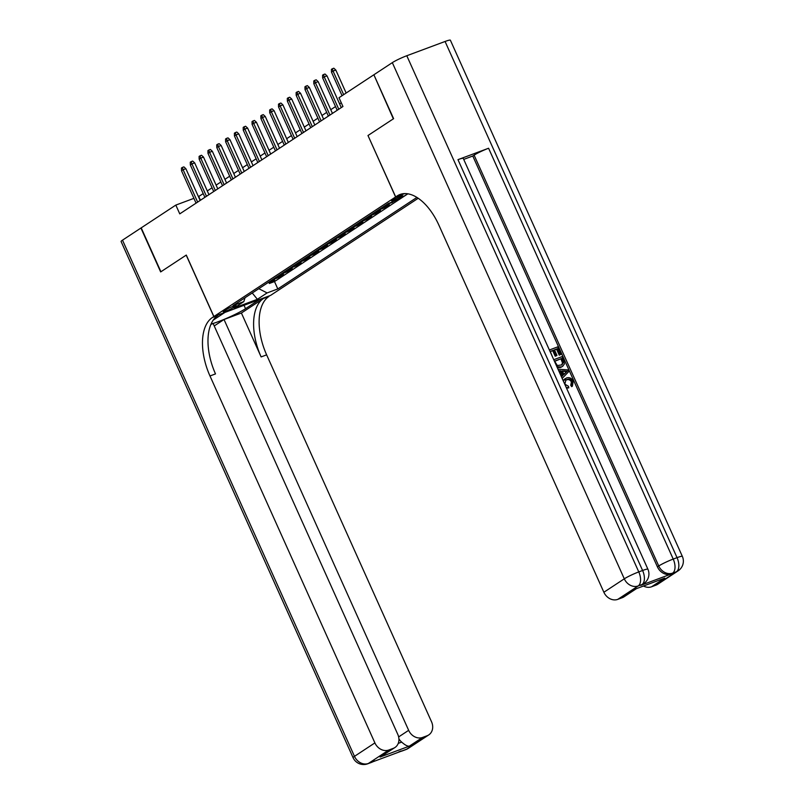 <?xml version="1.0" encoding="UTF-8"?>
<svg xmlns="http://www.w3.org/2000/svg" width="804" height="804" viewBox="0 0 804 804"><rect width="100%" height="100%" fill="white"/><g stroke="black" fill="none" stroke-linecap="round" stroke-linejoin="round"><path stroke-width="1.21" d="M392.372 200.186A6.191 0.633 155.8 0 0 391.628 200.899A6.191 0.633 155.8 0 0 395.94 199.633A6.191 0.633 155.8 0 0 402.171 196.538A6.191 0.633 155.8 0 0 402.925 195.824A6.191 0.633 155.8 0 0 398.603 197.091A6.191 0.633 155.8 0 0 392.372 200.186M373.91 74.842L393.347 118.841L367.981 135.524L395.598 196.97L213.894 316.525L270.546 295.41L418.191 198.276M268.636 282.214A7.738 6.482 56.7 0 0 269.069 282.073L274.656 279.993L269.36 283.47L268.777 282.174M272.164 279.892A7.738 6.482 56.7 0 0 272.596 279.752L278.184 277.671L277.601 276.365M278.184 277.671L283.48 274.184L277.893 276.264A7.738 6.482 56.7 0 1 277.45 276.405M286.274 270.606A7.738 6.482 56.7 0 0 286.706 270.466L292.294 268.385L287.008 271.863L286.425 270.566M295.098 264.807A7.738 6.482 56.7 0 0 295.53 264.657L301.118 262.576L295.822 266.064L295.239 264.757M303.912 258.999A7.738 6.482 56.7 0 0 304.354 258.858L309.942 256.777L304.646 260.255L304.063 258.958M312.736 253.2A7.738 6.482 56.7 0 0 313.168 253.059L318.756 250.969L313.47 254.456L312.887 253.149M321.56 247.391A7.738 6.482 56.7 0 0 321.992 247.25L327.58 245.17L322.283 248.647L321.7 247.351M330.374 241.592A7.738 6.482 56.7 0 0 330.816 241.451L336.404 239.371L331.107 242.848L330.524 241.552M339.198 235.783A7.738 6.482 56.7 0 0 339.63 235.642L345.217 233.562L339.931 237.049L339.348 235.743M348.021 229.984A7.738 6.482 56.7 0 0 348.454 229.843L354.041 227.763L348.745 231.24L348.162 229.944M356.835 224.185A7.738 6.482 56.7 0 0 357.277 224.035L362.865 221.954L357.569 225.442L356.986 224.135M365.659 218.376A7.738 6.482 56.7 0 0 366.091 218.236L371.679 216.155L366.393 219.633L365.81 218.336M374.483 212.578A7.738 6.482 56.7 0 0 374.915 212.437L380.503 210.346L375.207 213.834L374.624 212.527M383.297 206.769A7.738 6.482 56.7 0 0 383.739 206.628L389.327 204.548L384.031 208.025L383.448 206.728M394.432 201.181L392.674 201.834M193.915 198.347L175.815 205.09L179.764 213.864L342.946 106.5L338.997 97.726L373.619 74.943M233.461 307.5L235.401 306.223A6 0.613 155.8 0 0 236.125 305.53A6 0.613 155.8 0 0 231.944 306.756A6 0.613 155.8 0 0 225.904 309.761L223.964 311.037A6 0.613 155.8 0 0 223.241 311.721A6 0.613 155.8 0 0 227.421 310.495A6 0.613 155.8 0 0 233.461 307.5L232.949 306.354M395.598 196.97L404.653 193.603M407.668 193.794L399.055 199.462L388.342 203.452L233.1 305.59L243.823 301.601L245.049 297.731M258.798 288.686L267.089 292.927L277.812 288.937L416.894 197.422M267.089 292.927L257.391 299.309L234.115 307.982L243.823 301.601M269.36 283.47L274.496 281.561L407.849 193.824M392.854 202.226L387.267 204.306A7.738 6.482 -123.3 0 1 386.824 204.447M384.031 208.025L378.443 210.115A7.738 6.482 -123.3 0 1 378.011 210.256M375.207 213.834L369.619 215.914A7.738 6.482 -123.3 0 1 369.187 216.055M366.393 219.633L360.805 221.713A7.738 6.482 -123.3 0 1 360.363 221.864M357.569 225.442L351.981 227.522A7.738 6.482 -123.3 0 1 351.549 227.663M348.745 231.24L343.157 233.321A7.738 6.482 -123.3 0 1 342.725 233.461M339.931 237.049L334.343 239.13A7.738 6.482 -123.3 0 1 333.901 239.27M331.107 242.848L325.519 244.929A7.738 6.482 -123.3 0 1 325.087 245.069M322.283 248.647L316.696 250.737A7.738 6.482 -123.3 0 1 316.263 250.878M313.47 254.456L307.882 256.536A7.738 6.482 -123.3 0 1 307.45 256.677M304.646 260.255L299.058 262.345A7.738 6.482 -123.3 0 1 298.626 262.486M295.822 266.064L290.234 268.144A7.738 6.482 -123.3 0 1 289.802 268.285M287.008 271.863L281.42 273.943A7.738 6.482 -123.3 0 1 280.988 274.094M213.894 316.525L186.287 255.069L160.921 271.762L141.202 227.864L175.815 205.09M203.221 193.613L198.437 196.658M341.268 102.781L339.6 103.887M335.529 106.56L330.776 109.686M326.705 112.369L321.952 115.495M317.881 118.168L313.138 121.293M309.068 123.977L304.314 127.102M300.244 129.776L295.49 132.901M291.42 135.575L286.676 138.7M282.606 141.383L277.852 144.509M273.782 147.182L269.028 150.308M264.958 152.991L260.215 156.117M256.144 158.79L251.391 161.916M247.32 164.599L242.567 167.724M238.497 170.398L233.753 173.523M229.683 176.207L224.929 179.332M220.859 182.005L216.105 185.131M212.035 187.804L207.291 190.93M200.457 200.246L198.779 196.528M274.496 281.561L277.812 288.937M252.245 292.998L257.391 299.309M367.981 135.524L395.689 196.92L397.186 195.925A48.381 25.919 69.6 0 1 400.02 194.488A48.381 25.919 69.6 0 1 438.964 225.311L603.874 592.257L624.296 578.82L392.322 62.642L373.88 74.772L393.608 118.67L368.071 135.464M200.136 200.457L185.865 168.689L183.111 169.714L197.653 202.095M181.523 170.76L181.463 168.016L182.337 167.433L183.111 169.714L181.523 170.76L196.065 203.141M182.337 167.433L183.875 166.87L185.865 168.689M408.321 748.353A11.608 11.608 0 0 1 405.99 749.539A11.608 6.221 -110.4 0 0 406.673 749.187L427.095 735.76A11.608 9.728 56.7 0 0 428.743 734.926L408.321 748.353A11.608 9.728 -123.3 0 1 406.673 749.187L368.393 763.458A11.608 9.728 -123.3 0 1 354.474 756.343L374.895 742.906A11.608 9.728 56.7 0 0 388.814 750.021L368.393 763.458A11.608 6.221 69.6 0 1 367.719 763.8A11.608 11.608 0 0 1 353.077 757.68A11.608 1.196 155.8 0 1 354.474 756.343L122.499 240.165L140.931 228.034L160.659 271.933L186.196 255.129L213.814 316.585L212.316 317.57A48.381 25.919 -110.4 0 0 209.985 375.97L374.895 742.906M211.07 323.982A21.768 2.241 155.8 0 0 228.296 317.58A21.768 2.241 155.8 0 0 245.552 308.686L259.36 299.611L268.958 296.455A48.381 25.919 -110.4 0 0 266.637 354.855L431.547 721.801A11.608 9.728 56.7 0 1 428.743 734.926M224.899 312.424L213.191 320.153M224.909 312.444L213.814 316.585M398.251 743.378L401.668 742.102C405.095 745.127 407.648 746.474 409.347 746.142L380.101 757.046L393.337 748.333A11.608 9.728 56.7 0 0 394.985 747.499A11.608 9.728 56.7 0 0 397.789 734.384L213.15 323.55L210.899 324.384M214.226 325.942L224.025 319.5L408.653 730.333A11.608 9.728 56.7 0 0 422.572 737.439L409.347 746.142M241.401 313.017L263.451 298.515A48.381 25.919 -110.4 0 0 261.119 356.916L241.401 313.017L224.025 319.5M393.337 748.333L388.814 750.021M353.077 757.68L121.092 241.501A11.608 1.196 -24.2 0 1 122.499 240.165M427.095 735.76L422.572 737.439M401.668 742.102A11.608 9.728 -123.3 0 1 398.915 738.876M212.316 317.57L217.824 315.51A48.381 25.919 -110.4 0 0 215.502 373.91L209.985 375.97M380.101 757.046L394.985 747.499M563.323 381.016L566.398 378.021C569.252 377.036 571.523 378.081 573.222 381.146L572.378 386.201L571.674 386.664L570.729 385.277L571.423 381.93C570.126 379.749 568.448 379.096 566.368 379.97L565.564 380.332M572.378 386.201L571.433 384.814L572.126 381.468C570.84 379.287 569.152 378.634 567.071 379.498L565.885 380.091L564.81 384.151L568.438 386.242L568.81 387.84L566.549 388.201M563.081 380.473L565.212 378.614M561.403 376.744L562.348 375.81L560.328 371.317L558.931 371.257M549.373 349.991L557.695 346.886L561.031 354.323L559.262 355.177L556.589 349.237L554.549 350.001M561.031 354.323L559.966 354.715L557.303 348.775L554.469 349.82L556.961 355.358L556.257 355.83L555.192 356.222L552.71 350.685L550.308 351.579M640.718 585.372L642.044 584.508A11.608 9.728 56.7 0 0 643.692 583.674L642.366 584.538A11.608 9.728 -123.3 0 1 640.718 585.372L671.34 573.966A11.608 9.728 -123.3 0 1 657.421 566.85L658.747 565.986L474.109 155.152A11.608 1.196 -24.2 0 1 488.591 148.248L457.968 159.654A11.608 1.196 -24.2 0 1 463.265 158.378L647.903 569.212A11.608 1.196 155.8 0 0 642.597 570.488L457.968 159.654M463.727 159.393L472.782 156.016L657.421 566.85M553.745 359.71L562.066 356.614L563.684 360.212L564.418 363.9L562.679 366.312L560.7 367.418L557.333 367.689M395.689 196.92L404.583 193.603M664.787 578.086L635.542 588.98L664.787 578.086L651.552 586.789L656.074 585.101L676.496 571.664L671.34 573.966M651.552 586.789A11.608 9.728 -123.3 0 1 643.532 586.046M488.591 148.248L673.219 559.081L677.048 557.654A11.608 6.221 -110.4 0 1 676.496 571.664A11.608 9.728 56.7 0 0 678.144 570.83L657.722 584.267A11.608 9.728 -123.3 0 1 656.074 585.101M392.322 62.642A11.608 1.196 -24.2 0 1 406.794 55.737L445.074 41.476A11.608 1.196 -24.2 0 1 450.371 40.2L682.345 556.378A11.608 1.196 155.8 0 0 677.048 557.654L445.074 41.476M636.255 588.759L623.964 596.849A11.608 9.728 -123.3 0 1 622.316 597.684L635.542 588.98M406.794 55.737L638.778 571.915L642.597 570.488A11.608 6.221 -110.4 0 1 642.044 584.508L638.215 585.935L617.794 599.362L622.316 597.684M617.794 599.362A11.608 9.728 -123.3 0 1 603.874 592.257M472.782 156.016L474.109 155.152M397.186 195.925L402.703 193.875A48.381 25.919 69.6 0 1 402.884 193.754M556.961 355.358L555.906 355.76L553.413 350.222L550.237 351.408L552.851 357.73M553.413 350.222L552.71 350.685M555.906 355.76L555.192 356.222M557.303 348.775L556.589 349.237M559.966 354.715L559.262 355.177M562.679 366.312L561.403 366.956L556.921 366.785M554.599 361.127L557.343 365.549L561.936 364.875L563.222 362.443L561.674 358.494L554.599 361.127M561.403 366.956L560.7 367.418M561.674 358.494L554.68 361.297M561.554 365.106L562.519 362.905L560.961 358.956M563.222 362.443L562.519 362.905M562.629 360.634L561.926 361.096M561.473 376.895L563.051 375.347L561.031 370.855L558.71 370.755M558.016 369.207L568.026 369.89L568.78 371.569L562.167 378.453M565.323 371.036L562.297 370.905L563.916 374.503L567.343 371.126L562.529 371.408M561.031 370.855L560.328 371.317M563.051 375.347L562.348 375.81M563.845 374.342L566.639 371.589L564.619 371.498M567.343 371.126L566.639 371.589M567.071 379.498L566.368 379.97M572.126 381.468L571.423 381.93M571.433 384.814L570.729 385.277M568.81 387.84L566.157 387.327M208.96 194.658L194.679 162.89L191.925 163.915L206.477 196.287M190.337 164.961L190.277 162.217L191.161 161.634L191.925 163.915L190.337 164.961L204.889 197.332M191.161 161.634L192.689 161.061L194.679 162.89M217.783 188.85L203.502 157.082L200.749 158.107L215.301 190.488M199.161 159.152L199.101 156.408L199.985 155.835L200.749 158.107L199.161 159.152L213.713 191.533M199.985 155.835L201.513 155.262L203.502 157.082M226.597 183.051L212.326 151.283L209.573 152.308L224.115 184.679M207.985 153.353L207.924 150.609L208.799 150.026L209.573 152.308L207.985 153.353L222.527 185.724M208.799 150.026L210.336 149.454L212.326 151.283M235.421 177.242L221.14 145.474L218.386 146.499L232.939 178.88M216.799 147.544L216.738 144.8L217.623 144.228L218.386 146.499L216.799 147.544L231.351 179.925M217.623 144.228L219.15 143.655L221.14 145.474M244.245 171.443L229.964 139.675L227.21 140.7L241.763 173.071M225.622 141.745L225.562 139.002L226.447 138.419L227.21 140.7L225.622 141.745L240.175 174.116M226.447 138.419L227.974 137.856L229.964 139.675M253.059 165.634L238.788 133.866L236.034 134.901L250.577 167.272M234.446 135.936L234.386 133.203L235.26 132.62L236.034 134.901L234.446 135.936L248.989 168.317M235.26 132.62L236.798 132.047L238.788 133.866M261.883 159.835L247.602 128.067L244.848 129.092L259.401 161.473M243.26 130.137L243.2 127.394L244.084 126.811L244.848 129.092L243.26 130.137L257.813 162.519M244.084 126.811L245.612 126.248L247.602 128.067M270.707 154.036L256.426 122.258L253.672 123.293L268.224 155.664M252.084 124.339L252.024 121.595L252.908 121.012L253.672 123.293L252.084 124.339L266.637 156.71M252.908 121.012L254.436 120.439L256.426 122.258M279.521 148.227L265.25 116.459L262.496 117.484L277.038 149.866M260.908 118.53L260.848 115.786L261.722 115.203L262.496 117.484L260.908 118.53L275.45 150.911M261.722 115.203L263.26 114.64L265.25 116.459M288.345 142.429L274.063 110.661L271.31 111.686L285.862 144.057M269.722 112.731L269.662 109.987L270.546 109.404L271.31 111.686L269.722 112.731L284.274 145.102M270.546 109.404L272.074 108.831L274.063 110.661M297.168 136.62L282.887 104.852L280.134 105.877L294.686 138.258M278.546 106.922L278.486 104.178L279.37 103.605L280.134 105.877L278.546 106.922L293.098 139.303M279.37 103.605L280.897 103.033L282.887 104.852M305.982 130.821L291.711 99.053L288.948 100.078L303.5 132.449M287.37 101.123L287.299 98.379L288.184 97.797L288.948 100.078L287.37 101.123L301.912 133.494M288.184 97.797L289.721 97.224L291.711 99.053M314.806 125.012L300.525 93.244L297.771 94.269L312.324 126.65M296.184 95.314L296.123 92.571L297.008 91.998L297.771 94.269L296.184 95.314L310.736 127.695M297.008 91.998L298.535 91.425L300.525 93.244M323.63 119.213L309.349 87.445L306.595 88.47L321.148 120.841M305.007 89.515L304.947 86.772L305.832 86.189L306.595 88.47L305.007 89.515L319.56 121.886M305.832 86.189L307.359 85.626L309.349 87.445M332.444 113.404L318.173 81.636L315.409 82.671L329.962 115.042M313.821 83.706L313.761 80.973L314.645 80.39L315.409 82.671L313.821 83.706L328.374 116.088M314.645 80.39L316.183 79.817L318.173 81.636M341.268 107.605L326.987 75.837L324.233 76.862L338.786 109.243M322.645 77.908L322.585 75.164L323.469 74.581L324.233 76.862L322.645 77.908L337.198 110.289M323.469 74.581L324.997 74.018L326.987 75.837M346.142 93.023L335.811 70.028L333.057 71.064L343.66 94.661M331.469 72.109L331.409 69.365L332.293 68.782L333.057 71.064L331.469 72.109L342.072 95.706M332.293 68.782L333.821 68.209L335.811 70.028M272.596 279.752L269.069 282.073M387.267 204.306L383.739 206.628M378.443 210.115L374.915 212.437M369.619 215.914L366.091 218.236M360.805 221.713L357.277 224.035M351.981 227.522L348.454 229.843M343.157 233.321L339.63 235.642M334.343 239.13L330.816 241.451M325.519 244.929L321.992 247.25M316.696 250.737L313.168 253.059M307.882 256.536L304.354 258.858M299.058 262.345L295.53 264.657M290.234 268.144L286.706 270.466M281.42 273.943L277.893 276.264M235.13 305.61L235.401 306.223M263.451 298.515L268.958 296.455M261.119 356.916L266.637 354.855M398.633 736.926L408.653 730.333M373.87 761.197A11.608 9.728 -123.3 0 1 372.222 762.031A11.608 6.221 -110.4 0 1 371.548 762.373A11.608 11.608 0 0 0 373.87 761.197L374.423 760.835M399.045 751.66A11.608 11.608 0 0 0 402.161 750.966A11.608 6.221 69.6 0 0 402.844 750.614A11.608 9.728 -123.3 0 1 400.442 751.137M244.034 305.299L245.552 308.686M658.747 565.986A11.608 9.728 56.7 0 0 672.667 573.091A11.608 6.221 69.6 0 0 673.219 559.081A11.608 1.196 155.8 0 0 658.747 565.986M624.296 578.82A11.608 9.728 56.7 0 0 638.215 585.935A11.608 6.221 69.6 0 0 638.778 571.915A11.608 1.196 155.8 0 0 624.296 578.82M565.865 372.574L565.162 373.046M371.548 762.373L367.719 763.8M405.99 749.539L402.161 750.966M678.144 570.83A11.608 11.608 0 0 0 682.345 556.378M643.692 583.674A11.608 11.608 0 0 0 647.903 569.212"/></g></svg>
